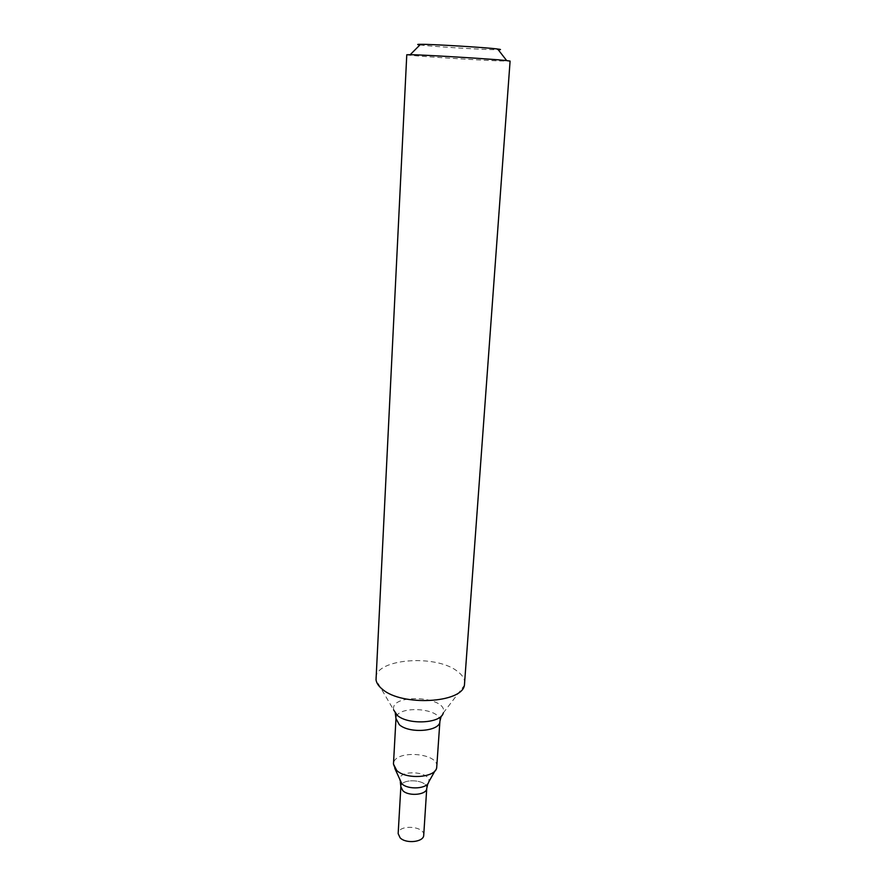 <?xml version="1.0" encoding="UTF-8"?>
<svg xmlns="http://www.w3.org/2000/svg" width="886" height="886" viewBox="0 0 886 886"><rect width="100%" height="100%" fill="white"/><g stroke="black" fill="none" stroke-linecap="round" stroke-linejoin="round"><path stroke-width="0.66" stroke-dasharray="4.43 3.32" d="M406.774 54.766C405.234 55.453 473.456 59.96 499.97 60.957L510.092 61.079M464.751 683.449C464.962 678.997 462.348 674.844 456.932 670.968C435.137 654.101 375.476 658.852 375.919 678.011M419.92 44.953C429.444 46.282 474.519 49.195 492.538 49.66L498.242 49.738M436.864 766.733C438.714 752.336 393.373 749.567 393.462 764.075M426.753 788.318C427.894 779.47 400.815 777.808 400.86 786.735C400.815 777.808 427.894 779.47 426.753 788.318M423.718 835.199C424.881 825.874 398.135 824.246 398.157 833.626M441.206 716.187L443.277 712.964C448.98 696.352 390.006 692.752 393.639 709.919L376.029 679.894M439.91 721.304C441.715 707.704 395.843 704.891 395.976 718.612M427.849 783.689L428.724 781.984C432.113 771.208 397.626 769.092 399.675 780.201L400.339 782.006M443.277 712.964L464.419 685.299M395.311 713.374L393.639 709.919M435.004 770.82L436.676 767.863M394.802 768.361L393.506 765.227"/><path stroke-width="1.33" d="M510.092 61.079L506.67 60.58C492.926 59.052 424.051 54.843 410.229 54.677L406.774 54.766L376.029 679.894C376.55 683.161 378.687 686.285 382.431 689.286C401.757 706.408 461.816 703.185 464.419 685.299L510.092 61.079M498.242 49.738C501.432 49.705 501.243 49.461 497.677 49.018C486.425 47.501 431.914 44.167 420.562 44.3C416.974 44.311 416.752 44.533 419.92 44.953M439.91 721.304C440.386 731.315 409.565 734.018 399.331 724.704L395.976 718.612L393.462 764.075L396.751 770.51C406.297 779.78 435.07 777.786 436.676 767.863L439.91 721.304L441.206 716.187M400.339 782.006L400.86 786.735L402.853 790.722C408.9 796.713 426.974 794.842 426.753 788.318L423.718 835.199C423.907 842.065 406.054 844.092 400.118 837.824L398.157 833.626L400.86 786.735L402.853 790.722C408.9 796.713 426.974 794.842 426.753 788.318L427.849 783.689M393.639 709.919L397.36 715.412C408.313 725.257 441.328 723.397 443.277 712.964M394.802 768.361L401.879 783.822C408.324 790.135 427.55 788.784 428.724 781.984L435.004 770.82M420.562 44.3L410.229 54.677M497.677 49.018L506.67 60.58M395.976 718.612L395.311 713.374"/></g></svg>
